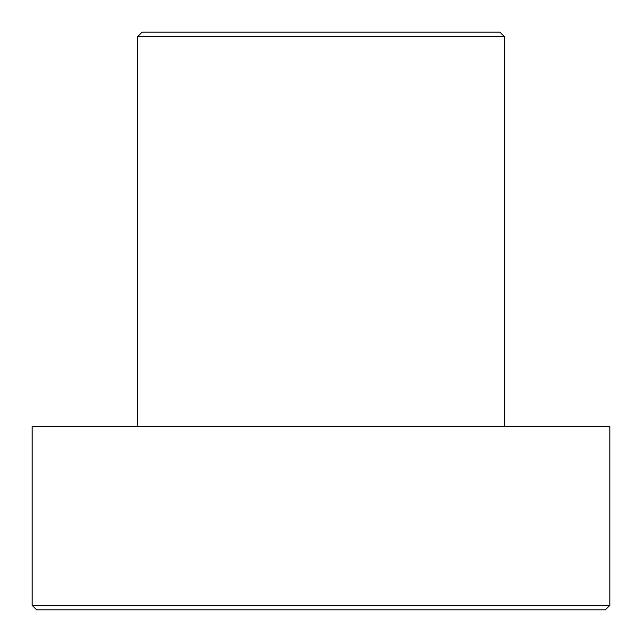<?xml version="1.0" encoding="UTF-8"?>
<svg xmlns="http://www.w3.org/2000/svg" width="642" height="642" viewBox="0 0 642 642"><rect width="100%" height="100%" fill="white"/><g stroke="black" fill="none" stroke-linecap="round" stroke-linejoin="round"><path stroke-width="0.96" d="M504.427 36.682L499.845 32.1L142.155 32.1L137.573 36.682L504.427 36.682L137.573 36.682L137.573 426.473L137.573 36.682L142.155 32.1L499.845 32.1L504.427 36.682L504.427 426.473L504.427 36.682M32.1 605.318L36.682 609.9L605.318 609.9L609.9 605.318L32.1 605.318L609.9 605.318L609.9 426.473L32.1 426.473L32.1 605.318L32.1 426.473L609.9 426.473L609.9 605.318L605.318 609.9L36.682 609.9L32.1 605.318"/></g></svg>
